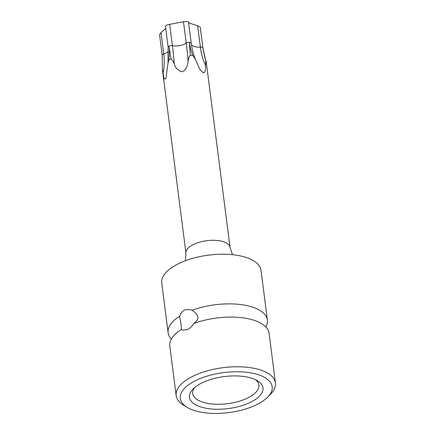 <?xml version="1.0" encoding="UTF-8"?>
<svg xmlns="http://www.w3.org/2000/svg" width="435" height="435" viewBox="0 0 435 435"><rect width="100%" height="100%" fill="white"/><g stroke="black" fill="none" stroke-linecap="round" stroke-linejoin="round"><path stroke-width="0.65" d="M261.136 375.737A46.338 20.168 -7.3 0 1 267.704 397.101A46.338 20.168 -7.3 0 1 191.329 409.433A46.338 20.168 -7.3 0 1 187.24 407.41A46.338 20.168 -7.3 0 1 198.92 379.075A46.338 20.168 -7.3 0 1 261.136 375.737M254.154 379.108A37.067 16.133 -7.3 0 1 257.428 380.728A37.067 16.133 -7.3 0 1 248.086 403.397A37.067 16.133 -7.3 0 1 198.311 406.067A37.067 16.133 -7.3 0 1 193.058 388.972A37.067 16.133 -7.3 0 1 254.154 379.108M255.475 379.69A33.364 14.518 -7.3 0 1 258.901 385.035A33.364 14.518 -7.3 0 1 238.195 401.554A33.364 14.518 -7.3 0 1 200.682 401.407A33.364 14.518 -7.3 0 1 192.716 393.517A33.364 14.518 -7.3 0 1 194.684 387.476M275.447 382.92L269.086 333.264A50.041 21.783 172.7 0 0 257.145 321.427A50.041 21.783 172.7 0 0 255.617 320.834A50.041 21.783 172.7 0 0 193.727 323.52C192.058 326.375 189.964 328.42 187.458 329.665L182.281 330.149L181.243 329.551A50.041 21.783 172.7 0 0 179.715 330.556A50.041 21.783 172.7 0 0 169.813 345.977L176.175 395.632A50.041 21.783 -7.3 0 1 207.234 370.865A50.041 21.783 -7.3 0 1 263.507 371.082A50.041 21.783 -7.3 0 1 275.447 382.92A50.041 21.783 -7.3 0 1 270.597 394.153L267.704 397.101M265.85 326.946A50.041 21.783 172.7 0 0 267.389 320.019A50.041 21.783 172.7 0 0 255.448 308.181A50.041 21.783 172.7 0 0 192.031 310.28L190.715 309.568L184.918 309.802C182.472 311.068 180.677 313.238 179.546 316.31C181.063 323.645 181.629 328.061 181.243 329.551M267.389 320.019L261.027 270.369A50.041 21.783 172.7 0 0 249.086 258.531A50.041 21.783 -7.3 0 0 192.814 258.314A50.041 21.783 -7.3 0 0 161.755 283.082L168.117 332.737A50.041 21.783 172.7 0 0 171.352 339.055M179.546 316.31A50.041 21.783 172.7 0 0 168.117 332.737M187.24 407.41L183.695 405.284A50.041 21.783 -7.3 0 1 176.175 395.632M232.491 254.687L230.066 247.466L206.223 61.77A22.239 9.679 172.7 0 0 206.157 61.569A22.239 9.679 172.7 0 0 205.733 60.677L205.548 65.544C205.472 67.681 206.07 73.134 203.047 72.699L199.719 69.094L195.598 59.774L192.841 55.397M165.664 26.263C165.376 25.703 166.708 25.061 169.672 24.333L183.488 21.75L186.224 43.098A2.757 1.202 -7.3 0 1 189.388 42.32L190.438 48.388L192.613 55.37L190.351 55.272C189.339 56.05 188.589 58.078 188.105 61.368C187.795 64.869 185.707 71.737 181.33 71.693C177.496 70.04 175.147 67.463 174.283 63.95C173.016 60.895 171.896 59.209 170.922 58.899L169.084 46.11A2.757 1.202 -7.3 0 1 172.407 45.68A71.22 8.368 -100.6 0 1 174.283 63.95M195.598 59.774C193.45 54.739 191.993 49.215 191.215 43.201A2.757 1.202 -7.3 0 0 189.388 42.32L190.351 55.272M205.733 60.677L202.857 47.834L204.722 56.98L206.157 61.569M170.922 58.899A22.239 9.679 172.7 0 0 168.921 59.867L169.46 50.063L169.084 46.11A2.757 1.202 -7.3 0 0 168.138 47.192L168.008 63.021L165.914 78.789L164.115 78.985L162.385 68.773M168.921 59.867L168.008 63.021M162.255 55.414A2.757 1.202 -7.3 0 1 162.211 55.261L159.553 34.506L161.015 32.598L165.73 28.395M183.488 21.75C186.131 21.435 187.795 21.516 188.475 22.006C188.268 22.397 189.007 22.914 190.688 23.55L197.648 25.757L200.241 27.226L202.9 47.986A2.757 1.202 -7.3 0 1 202.895 48.138M193.727 323.52C199.779 319.29 199.214 314.875 192.031 310.28M162.5 70.111L185.946 253.121A22.239 9.679 -7.3 0 1 199.752 242.11A22.239 9.679 -7.3 0 1 224.759 242.208A22.239 9.679 172.7 0 1 230.066 247.466M169.672 24.333L172.407 45.68A10.043 4.372 172.7 0 0 186.224 43.098A71.22 8.368 -100.6 0 1 188.105 61.368M162.38 68.801L162.211 55.261A2.757 1.202 -7.3 0 1 163.75 53.951A71.22 59.242 -143.7 0 1 162.989 73.493M161.015 32.598L163.75 53.951A10.043 4.372 172.7 0 0 168.519 51.276M197.648 25.757L200.383 47.11A2.757 1.202 -7.3 0 1 202.857 47.834A2.757 1.202 -7.3 0 1 202.9 47.986L204.722 56.98M191.4 44.56A10.043 4.372 172.7 0 0 200.383 47.11A71.22 50.868 -67.7 0 0 205.548 65.544M185.946 253.121L185.419 260.717M165.441 26.127L168.138 47.192M188.491 21.951L191.215 43.201"/></g></svg>
